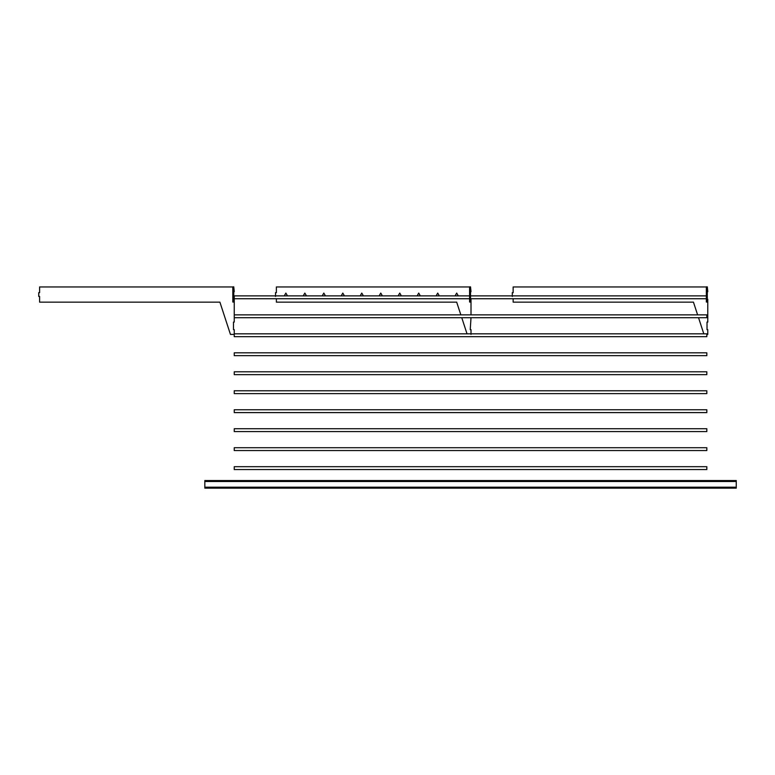 <?xml version="1.0" encoding="UTF-8"?>
<svg xmlns="http://www.w3.org/2000/svg" width="775" height="775" viewBox="0 0 775 775"><rect width="100%" height="100%" fill="white"/><g stroke="black" fill="none" stroke-linecap="round" stroke-linejoin="round"><path stroke-width="1.16" d="M470.532 302.047L470.532 286.857L469.582 286.857L469.582 302.047L470.532 302.047M437.071 295.876L436.432 295.285L437.701 293.076L438.979 295.285L438.33 295.876M399.115 295.876L398.466 295.285L399.745 293.076L401.014 295.285L400.375 295.876M361.15 295.876L360.511 295.285L361.78 293.076L363.058 295.285L362.409 295.876M323.194 295.876L322.545 295.285L323.824 293.076L325.093 295.285L324.454 295.876M285.229 295.876L284.59 295.285L285.868 293.076L287.137 295.285L286.498 295.876M304.217 295.876L303.567 295.285L304.846 293.076L306.115 295.285L305.476 295.876M342.172 295.876L341.533 295.285L342.802 293.076L344.081 295.285L343.432 295.876M380.128 295.876L379.488 295.285L380.757 293.076L382.036 295.285L381.397 295.876M418.093 295.876L417.444 295.285L418.723 293.076L419.992 295.285L419.353 295.876M456.049 295.876L455.409 295.285L456.678 293.076L457.957 295.285L457.308 295.876M471.006 334.403L471.006 329.656L470.251 329.656L471.006 317.702M470.251 299.295L471.006 299.295L471.006 314.853M470.251 291.7L471.006 291.7L470.532 286.953M275.522 296.447L275.522 292.65L276.375 292.65L276.375 286.953L469.582 286.953M460.834 314.853L456.678 302.143L276.375 302.143L276.375 298.724M467.025 333.831L461.764 317.702M233.769 302.047L233.769 286.857L232.82 286.857L232.82 302.047L233.769 302.047M232.82 286.953L39.602 286.953L39.602 292.65L38.75 292.65L38.75 296.447L39.602 296.447L39.602 302.143L219.906 302.143L230.446 334.403L234.244 334.403L234.244 329.656L233.478 329.656L233.478 322.071L234.244 322.071L234.244 299.295L233.478 299.295M233.478 291.7L234.244 291.7L233.769 286.953M707.304 302.047L707.304 286.857L706.354 286.857L706.354 302.047L707.304 302.047M706.829 334.403L707.778 334.403L707.778 329.656L707.023 329.656L707.023 322.071L707.778 322.071L707.778 299.295L707.023 299.295M707.023 291.7L707.778 291.7L707.304 286.953M512.294 296.447L512.294 292.65L513.147 292.65L513.147 286.953L706.354 286.953M697.607 314.853L693.451 302.143L513.147 302.143L513.147 298.724M703.797 333.831L698.537 317.702M469.582 298.724L234.244 298.724L234.244 295.876L469.582 295.876M234.244 317.702L706.829 317.702L706.829 314.853L234.244 314.853M706.829 336.679L706.829 333.831L234.244 333.831L234.244 336.679L706.829 336.679M706.829 355.657L706.829 352.819L234.244 352.819L234.244 355.657L706.829 355.657M706.829 374.645L706.829 371.797L234.244 371.797L234.244 374.645L706.829 374.645M706.829 393.623L706.829 390.774L234.244 390.774L234.244 393.623L706.829 393.623M706.829 412.6L706.829 409.752L234.244 409.752L234.244 412.6L706.829 412.6M706.829 431.578L706.829 428.73L234.244 428.73L234.244 431.578L706.829 431.578M706.829 450.556L706.829 447.718L234.244 447.718L234.244 450.556L706.829 450.556M706.829 469.543L706.829 466.695L234.244 466.695L234.244 469.543L706.829 469.543M736.25 488.143L736.25 487.194L204.823 487.194L204.823 488.143L736.25 488.143M204.823 481.498L736.25 481.498L736.25 480.548L204.823 480.548L204.823 487.194M736.25 481.498L736.25 487.194M470.532 300.148L469.582 300.148M469.582 288.755L470.532 288.755M233.769 300.148L232.82 300.148M232.82 288.755L233.769 288.755M707.304 300.148L706.354 300.148M706.354 288.755L707.304 288.755M706.354 298.724L470.532 298.724M706.354 295.876L470.532 295.876"/></g></svg>
